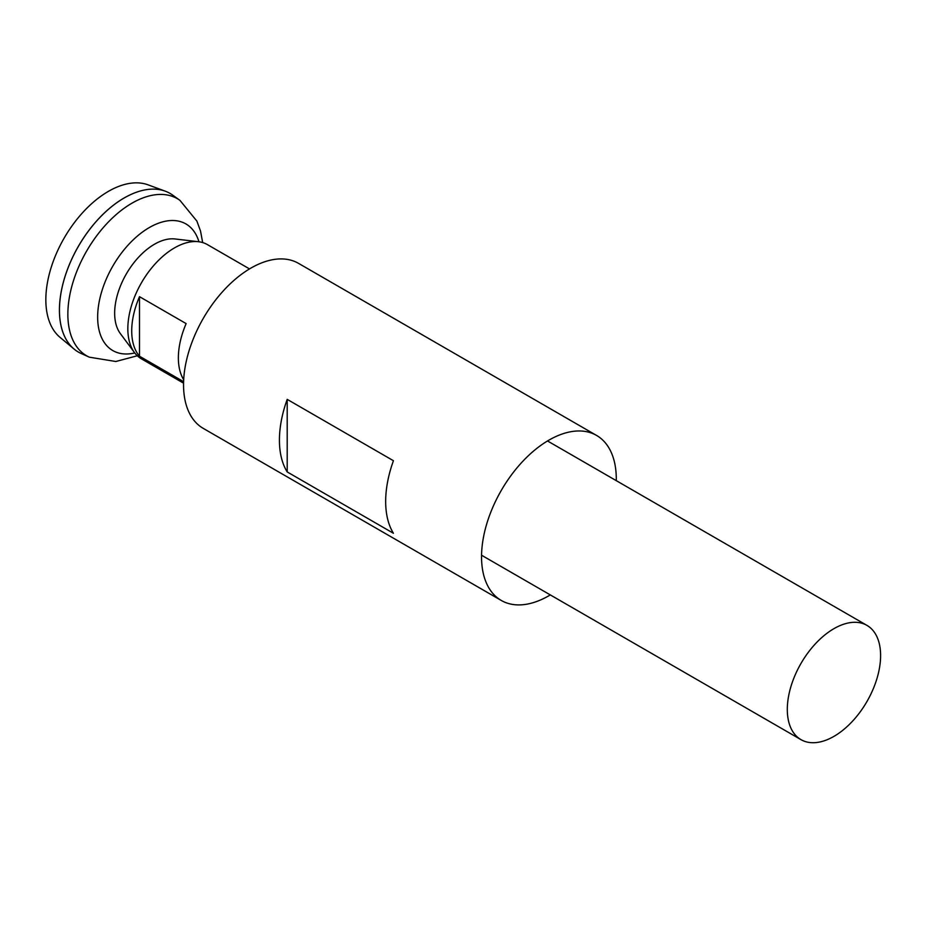 <?xml version="1.0" encoding="UTF-8"?>
<svg xmlns="http://www.w3.org/2000/svg" width="926" height="926" viewBox="0 0 926 926"><rect width="100%" height="100%" fill="white"/><g stroke="black" fill="none" stroke-linecap="round" stroke-linejoin="round"><path stroke-width="1.39" d="M183.603 381.674L139.49 356.209A65.966 38.082 -60 0 1 139.49 296.667L186.138 323.602A65.966 38.082 120 0 0 183.684 379.764M833.956 736.367A65.966 38.082 -60 0 1 800.967 739.631A65.966 38.082 -60 0 1 790.862 686.768A65.966 38.082 -60 0 1 833.956 628.65A65.966 38.082 -60 0 1 866.933 625.374A65.966 38.082 -60 0 1 877.049 678.237A65.966 38.082 -60 0 1 833.956 736.367M183.556 383.167L141.493 358.883A65.966 38.082 -60 0 1 134.501 352.598A65.966 38.082 -60 0 1 133.876 298.693A65.966 38.082 -60 0 1 174.47 247.902A65.966 38.082 -60 0 1 198.523 241.721A65.966 38.082 -60 0 1 207.459 244.638L249.522 268.922M198.523 241.721L175.002 238.966A56.301 32.503 120 0 0 154.48 244.232A56.301 32.503 120 0 0 119.813 287.592A56.301 32.503 120 0 0 120.357 333.603L134.501 352.598M78.409 352.088A91.616 52.898 -60 0 1 74.068 349.056L59.982 337.307A88.468 51.08 -60 0 1 51.868 265.322A88.468 51.08 -60 0 1 108.4 191.369A88.468 51.08 -60 0 1 148.021 184.83L165.233 191.161A91.616 52.898 -60 0 1 170.025 193.407M74.068 349.056A91.616 52.898 -60 0 1 65.665 274.501A91.616 52.898 -60 0 1 124.2 197.933A91.581 52.875 -60 0 1 124.211 197.956A91.616 52.898 -60 0 1 165.233 191.161M59.449 310.141A91.581 52.875 -60 0 1 124.2 197.956M81.152 353.489A91.616 52.898 -60 0 1 63.686 281.087A91.616 52.898 -60 0 1 124.234 197.944A91.616 52.898 -60 0 1 172.618 195.073L179.91 200.329A90.713 52.377 -60 0 0 132.001 203.164A90.713 52.377 -60 0 0 72.054 285.497A90.713 52.377 -60 0 0 89.347 357.181L81.152 353.489M139.49 356.209L139.49 296.667M616.276 480.663A95.285 55.004 120 0 0 616.288 479.043A95.285 55.004 120 0 0 596.552 435.428L298.554 263.378A95.285 55.004 120 0 0 225.134 288.9A95.285 55.004 120 0 0 183.545 384.788A95.285 55.004 120 0 0 203.28 428.402L501.279 600.453A95.285 55.004 120 0 0 550.31 594.909M279.421 440.139A95.285 55.004 -60 0 1 287.199 399.372L393.434 460.72A95.285 55.004 -60 0 0 385.667 501.487A95.285 55.004 -60 0 0 393.434 533.272L287.199 471.936A95.285 55.004 -60 0 1 279.421 440.139M596.552 435.428A95.285 55.004 120 0 0 523.132 460.951A95.285 55.004 120 0 0 481.543 556.839A95.285 55.004 120 0 0 501.279 600.453M287.199 471.936L287.199 399.372M134.768 352.945A73.108 42.214 -60 0 1 98.179 308.289A73.108 42.214 -60 0 1 149.341 227.553A73.108 42.214 -60 0 1 198.951 241.779M800.967 739.631L481.555 555.218M89.347 357.181L115.854 361.499L137.326 355.769M202.678 242.577L200.525 231.025L196.879 221.082L179.91 200.329M866.933 625.374L547.521 440.961"/></g></svg>

